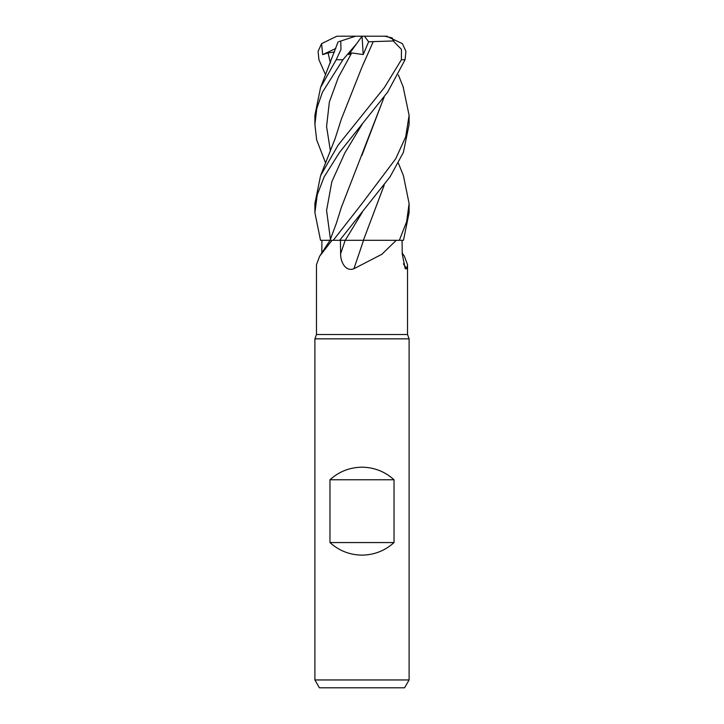 <?xml version="1.0" encoding="UTF-8"?>
<svg xmlns="http://www.w3.org/2000/svg" width="724" height="724" viewBox="0 0 724 724"><rect width="100%" height="100%" fill="white"/><g stroke="black" fill="none" stroke-linecap="round" stroke-linejoin="round"><path stroke-width="1.09" d="M398.363 163.117L403.44 175.715L409.105 203.553L406.635 221.734L399.322 240.314L363.394 240.278L399.25 240.314L396.263 240.314L381.883 254.278L353.918 268.731C345.348 272.097 340.352 261.31 340.633 253.771L340.398 240.314L363.629 240.314M321.791 253.771L321.918 240.314L332.017 240.314L319.592 256.305L316.469 264.722L316.469 334.524L407.531 334.524L409.105 338.841L409.105 679.954L314.895 679.954L319.429 687.8L404.571 687.8L409.105 679.954M402.2 253.002L404.408 256.305L407.531 264.722L406.807 268.731L405.223 268.722L402.209 253.771L402.082 240.314M316.469 334.524L314.895 338.841L409.105 338.841M329.972 542.566L329.972 479.759C339.076 471.559 349.755 467.369 362 467.197C374.245 467.369 384.924 471.559 394.028 479.759L394.028 542.566C384.924 550.765 374.245 554.955 362 555.127C349.755 554.955 339.076 550.765 329.972 542.566L394.028 542.566M403.386 263.835A797.441 766.463 -21.7 0 0 406.807 268.731M332.017 240.314L345.267 240.296L339.701 240.314L390.109 176.765L403.386 152.42L409.105 124.447L409.105 115.324L405.684 136.881L395.711 158.782L362 203.553L333.266 240.314M321.899 240.314L330.017 240.296L320.524 240.314L314.895 212.63L317.239 194.828L324.09 176.991L339.438 152.511L387.657 92.093L405.06 59.748L405.929 51.386L402.39 43.648L386.607 36.227M363.529 240.314A797.441 81.269 -75.1 0 1 353.918 268.731M363.385 240.314L396.263 240.314M340.434 240.314L339.683 240.314M358.326 240.278L360.833 240.278M329.972 479.759L394.028 479.759M399.322 240.314L403.476 240.314L409.105 212.63L409.105 203.553M325.637 163.117L316.659 139.841L314.895 124.447L316.786 108.546L322.424 92.247L342.904 59.748L356.67 43.648L348.715 54.626L351.701 52.933L363.213 54.553L368.616 41.784L364.48 36.2L384.661 36.2L392.245 37.956L393.295 41.024L401.458 49.395L401.404 59.748L384.417 87.514L338.126 145.135L320.56 175.715L314.895 203.553L314.895 212.63M403.105 86.726L409.105 115.324M359.475 240.278L345.257 240.314M338.045 41.901L320.56 87.55L336.189 59.748L340.995 49.395L340.751 41.024L355.584 36.2L362.045 36.2L363.213 54.553M356.67 43.648L362 36.263M338.913 41.621L341.049 40.924M320.56 87.541L314.895 115.324L314.895 124.447M325.637 74.925L318.94 59.748L318.071 51.386L321.61 43.648L322.651 54.626L328.072 52.933L334.588 51.938M384.173 96.907L361.9 155.425M384.236 96.826L341.285 207.58L336.325 223.417L330.017 240.314M384.236 185.063L363.394 240.278L384.182 185.136M368.616 41.784L373.231 41.648L362.751 65.359M373.204 41.621L393.974 40.924M373.24 41.657L362.145 66.653L341.276 119.324L335.167 138.51L320.56 175.715M339.339 36.2L364.48 36.2M384.661 36.2L387.295 36.263M338.452 36.2L336.705 36.263L338.452 36.2M321.61 43.648L336.705 36.263M322.651 54.626L335.818 48.463M345.185 240.314A793.73 80.898 -75.1 0 1 340.633 253.771M401.404 59.748L405.06 59.748M336.189 59.748L342.904 59.748M328.072 52.933L330.434 62.952M362.262 124.13L344.859 152.909L331.845 181.688L326.578 210.467L330.434 239.246M362.272 212.304L345.267 240.296M351.701 52.933L338.307 77.477L329.366 102.021L326.569 126.564L330.434 151.108M407.531 264.722L407.531 334.524M330.035 240.314L319.592 256.305M314.895 338.841L314.895 679.954M403.44 87.55L398.363 74.925"/></g></svg>
